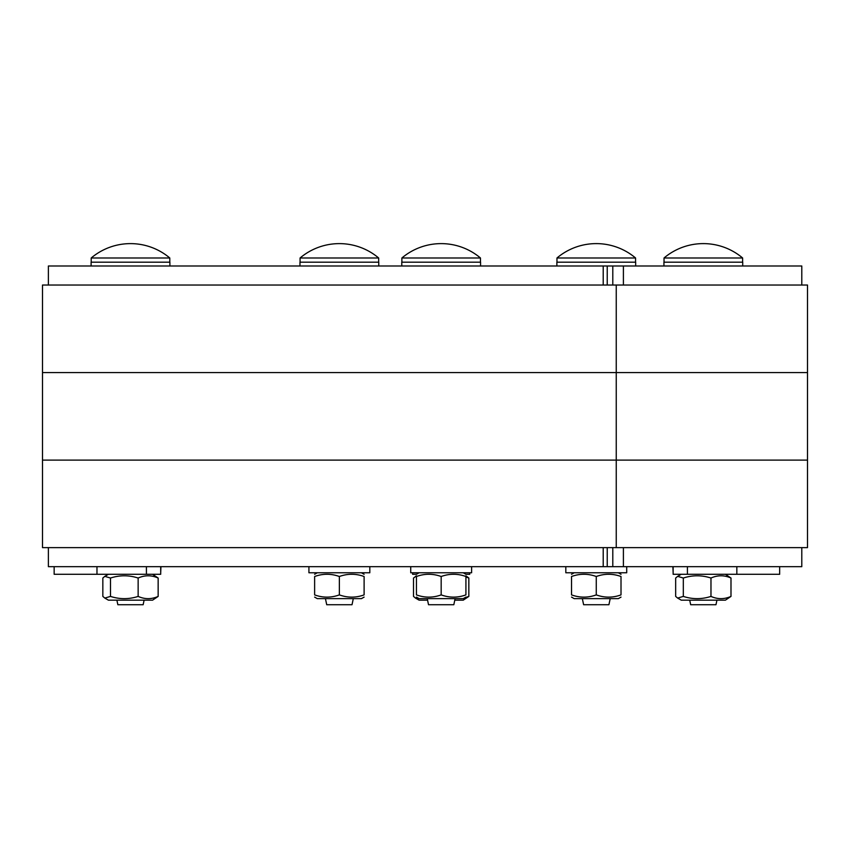 <?xml version="1.0" encoding="UTF-8"?>
<svg xmlns="http://www.w3.org/2000/svg" width="850" height="850" viewBox="0 0 850 850"><rect width="100%" height="100%" fill="white"/><g stroke="black" fill="none" stroke-linecap="round" stroke-linejoin="round"><path stroke-width="1.27" d="M42.5 285.026L42.5 460.105L616.25 460.105L616.25 547.634L807.5 547.634L807.5 460.105L616.25 460.105L616.25 372.566L42.5 372.566L616.25 372.566L616.25 460.105L807.5 460.105L807.5 372.566L616.25 372.566L616.25 285.026L616.25 372.566L807.5 372.566L807.5 285.026L42.5 285.026L42.5 547.634L616.25 547.634L616.25 460.105L42.5 460.105L42.5 547.634M801.794 285.026L801.794 265.997L48.386 265.997L48.386 285.026L48.386 265.997M427.242 598.634L428.527 604.722L453.826 604.722L455.111 598.634M401.88 257.996L401.88 257.996A60.892 60.892 0 0 1 480.473 257.996L401.88 257.996L401.88 262.193M401.784 265.997L401.784 262.193L480.569 262.193L480.569 265.997M465.917 597.104L463.25 598.634L419.103 598.634L416.436 597.104M441.171 576.502C432.926 573.527 424.681 573.527 416.436 576.502C416.436 573.527 416.436 573.527 416.436 576.502C416.436 573.527 416.436 573.527 416.436 576.502L416.436 594.894C424.681 597.869 432.926 597.869 441.171 594.894C449.416 597.869 457.672 597.869 465.917 594.894C465.917 597.869 465.917 597.869 465.917 594.894C465.917 597.869 465.917 597.869 465.917 594.894L465.917 576.502C457.672 573.527 449.416 573.527 441.171 576.502L441.171 594.894M465.917 576.502C465.917 573.527 465.917 573.527 465.917 576.502C465.917 573.527 465.917 573.527 465.917 576.502M416.436 594.894C416.436 597.869 416.436 597.869 416.436 594.894C416.436 597.869 416.436 597.869 416.436 594.894M410.731 566.663L410.731 572.762L471.623 572.762L471.623 566.663M325.433 598.634L326.719 604.722L352.017 604.722L353.303 598.634M300.071 257.996L300.071 257.996A60.892 60.892 0 0 1 378.664 257.996L300.071 257.996L300.071 262.193M299.976 265.997L299.976 262.193L378.76 262.193L378.76 265.997M364.108 597.104L361.441 598.634L317.294 598.634L314.627 597.104L317.294 598.634M314.627 576.502C314.627 573.527 314.627 573.527 314.627 576.502C314.627 573.527 314.627 573.527 314.627 576.502L314.627 594.894C322.873 597.869 331.118 597.869 339.362 594.894C347.608 597.869 355.863 597.869 364.108 594.894C364.108 597.869 364.108 597.869 364.108 594.894C364.108 597.869 364.108 597.869 364.108 594.894C364.108 597.869 364.108 597.869 364.108 594.894C364.108 597.869 364.108 597.869 364.108 594.894L364.108 576.502C355.863 573.527 347.608 573.527 339.362 576.502C331.118 573.527 322.873 573.527 314.627 576.502C314.627 573.527 314.627 573.527 314.627 576.502C314.627 573.527 314.627 573.527 314.627 576.502M364.108 576.502C364.108 573.527 364.108 573.527 364.108 576.502C364.108 573.527 364.108 573.527 364.108 576.502C364.108 573.527 364.108 573.527 364.108 576.502C364.108 573.527 364.108 573.527 364.108 576.502M314.627 594.894C314.627 597.869 314.627 597.869 314.627 594.894C314.627 597.869 314.627 597.869 314.627 594.894C314.627 597.869 314.627 597.869 314.627 594.894C314.627 597.869 314.627 597.869 314.627 594.894M339.362 576.502L339.362 594.894M308.922 566.663L308.922 572.762L369.814 572.762L369.814 566.663M603.213 547.634L603.213 566.663L623.401 566.663L623.401 547.634M48.386 566.663L48.386 547.634L48.386 566.663L54.156 566.663L54.156 574.281L96.974 574.281L96.974 566.663L54.156 566.663M603.213 566.663L96.974 566.663L146.413 566.663L146.413 574.281L160.692 574.281L160.692 566.663M105.761 576.502C105.761 573.527 105.761 573.527 105.761 576.502C105.761 573.527 105.761 573.527 105.761 576.502M155.231 576.502C155.231 573.527 155.231 573.527 155.231 576.502C155.231 573.527 155.231 573.527 155.231 576.502M160.692 572.762L160.947 566.663M582.335 598.634L583.621 604.722L608.919 604.722L610.204 598.634M556.973 257.986A60.892 60.892 0 0 1 635.566 257.986L556.973 257.996L556.973 262.193M556.878 265.997L556.878 262.193L635.662 262.193L635.662 265.997M621.01 597.104L618.343 598.634L574.196 598.634L571.529 597.104M571.529 576.502C571.529 573.527 571.529 573.527 571.529 576.502C571.529 573.527 571.529 573.527 571.529 576.502L571.529 594.894C579.774 597.869 588.019 597.869 596.264 594.894C604.52 597.869 612.765 597.869 621.01 594.894C621.01 597.869 621.01 597.869 621.01 594.894C621.01 597.869 621.01 597.869 621.01 594.894L621.01 576.502C612.765 573.527 604.52 573.527 596.264 576.502C588.019 573.527 579.774 573.527 571.529 576.502M621.01 576.502C621.01 573.527 621.01 573.527 621.01 576.502C621.01 573.527 621.01 573.527 621.01 576.502M571.529 594.894C571.529 597.869 571.529 597.869 571.529 594.894C571.529 597.869 571.529 597.869 571.529 594.894M596.264 576.502L596.264 594.894M565.824 566.663L565.824 572.762L626.716 572.762L626.716 566.663M728.067 576.502C728.067 573.527 728.067 573.527 728.067 576.502C728.067 573.527 728.067 573.527 728.067 576.502M678.587 576.502C678.587 573.527 678.587 573.527 678.587 576.502C678.587 573.527 678.587 573.527 678.587 576.502M672.881 566.663L673.136 572.762M801.794 547.634L801.794 566.663L623.401 566.663M146.413 574.281L96.974 574.281M116.886 600.164L117.853 604.722L143.151 604.722L144.107 600.164M91.205 257.996A60.892 60.892 0 0 1 169.798 257.996L91.205 257.996L91.205 262.193M91.109 265.997L91.109 262.193L169.894 262.193L169.894 265.997M136.404 600.164L108.418 600.164L104.826 598.081L110.489 596.413C119.701 599.388 128.924 599.388 138.146 596.413C144.819 599.388 151.481 599.388 158.153 596.413L152.575 600.164L136.404 600.164M152.575 574.281L158.153 578.032C151.481 575.046 144.819 575.046 138.146 578.032C128.924 575.046 119.701 575.046 110.489 578.032L104.826 576.353L102.839 578.032L102.839 596.413L104.826 598.081M110.489 578.032L110.489 596.413M158.153 578.032L158.153 596.413M138.146 578.032L138.146 596.413M689.711 600.164L690.678 604.722L715.976 604.722L716.943 600.164M664.031 257.986A60.892 60.892 0 0 1 742.624 257.986L664.031 257.996L664.031 262.193M663.935 265.997L663.935 262.193L742.719 262.193L742.719 265.997M464.621 597.847L468.839 596.413L463.25 600.164L454.793 600.164M427.561 600.164L419.103 600.164L415.501 598.081L418.614 598.357M465.917 575.822L468.839 578.032L465.917 576.969M416.436 575.949L413.514 578.032L413.514 596.413L415.501 598.081M468.839 578.032L468.839 596.413M725.401 600.164L681.254 600.164L677.652 598.081L683.315 596.413C692.537 599.388 701.76 599.388 710.972 596.413C717.644 599.388 724.317 599.388 730.989 596.413L725.401 600.164M725.401 574.281L730.989 578.032C724.317 575.046 717.644 575.046 710.972 578.032C701.76 575.046 692.537 575.046 683.315 578.032L677.652 576.353L675.665 578.032L675.665 596.413L677.652 598.081M683.315 578.032L683.315 596.413M710.972 578.032L710.972 596.413M730.989 578.032L730.989 596.413M412.632 572.762L412.632 574.281L416.468 574.281L419.103 572.762M463.25 572.762L465.917 574.292L469.721 574.281L469.721 572.762M673.136 566.663L673.136 574.281L687.406 574.281L687.406 566.663M736.844 566.663L736.844 574.281L779.662 574.281L779.662 566.663M736.844 574.281L687.406 574.281M603.213 265.997L603.213 285.026M623.401 285.026L623.401 265.997M612.797 265.997L612.797 285.026M612.797 547.634L612.797 566.663M607.229 265.997L607.229 285.026M480.473 257.996L480.473 262.193M378.664 257.996L378.664 262.193M317.294 572.762L314.627 574.292L317.294 572.762M361.441 572.762L364.108 574.292L361.441 572.762M607.229 547.634L607.229 566.663M635.566 257.996L635.566 262.193M574.196 572.762L571.529 574.292M618.343 572.762L621.01 574.292M169.798 257.996L169.798 262.193M108.418 574.281L104.826 576.353M742.624 257.996L742.624 262.193M416.436 575.822L415.501 576.353M681.254 574.281L677.652 576.353"/></g></svg>
